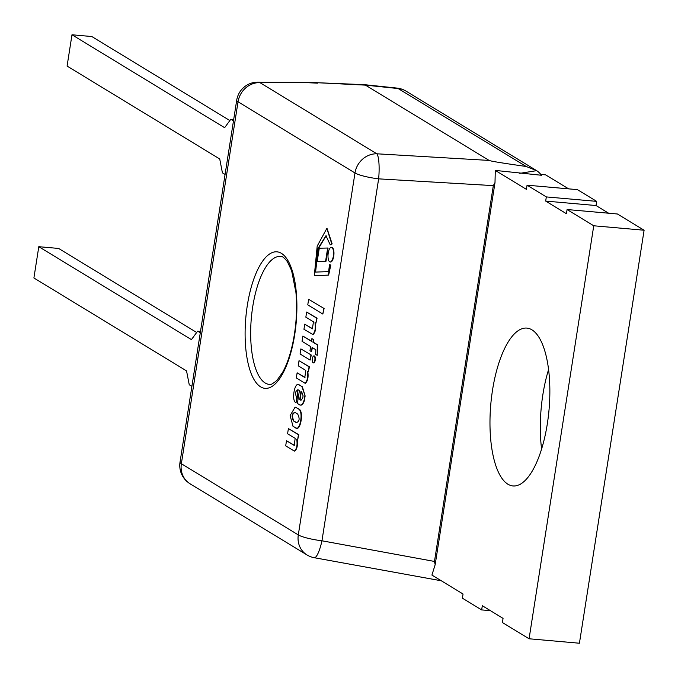 <?xml version="1.0" encoding="UTF-8"?>
<svg xmlns="http://www.w3.org/2000/svg" width="678" height="678" viewBox="0 0 678 678"><rect width="100%" height="100%" fill="white"/><g stroke="black" fill="none" stroke-linecap="round" stroke-linejoin="round"><path stroke-width="1.02" d="M297.142 439.319C297.964 445.039 297.159 448.98 294.735 451.141L294.337 451.107C296.769 448.946 297.566 445.005 296.744 439.285L297.634 439.827L298.43 434.708L288.396 428.598L287.591 433.717L295.184 438.335L294.159 445.387L286.497 440.725L285.692 445.844L294.337 451.107M294.379 445.319L286.497 440.725M297.634 439.827L298.829 434.751L288.396 428.598M295.345 412.419C292.21 413.427 291.735 416.284 293.896 420.996L293.506 420.962C291.337 416.25 291.82 413.394 294.947 412.385L297.667 414.038C299.956 418.648 299.507 421.53 296.32 422.674L293.506 420.962M294.388 412.224L294.947 412.385M293.896 420.996L296.71 422.708M295.896 427.894C300.507 431.784 303.998 411.487 299.049 409.114L295.286 407.207M296.379 407.495L295.083 407.181L290.116 415.58L293.023 426.352L296.405 428.089M299.049 409.114L295.981 407.453M295.506 427.86C300.108 431.75 303.6 411.453 298.651 409.08M301.744 392.003L303.083 395.816L302.676 398.376L300.685 400.173L299.684 399.562L300.939 391.511L301.744 392.003M301.312 391.731L300.074 399.596L301.074 400.206M300.074 404.952C301.752 405.707 303.202 404.19 304.43 400.376L305.125 395.935L302.346 386.714L299.049 384.909C294.701 380.883 291.057 401.266 296.04 402.698L297.201 397.842L297.93 389.799M297.201 397.842L296.803 397.808C294.786 393.232 295.32 390.621 298.396 389.96L299.405 390.57L297.379 403.52L300.329 405.012M297.735 389.765L298.396 389.96M296.04 402.698L296.803 397.808M302.346 386.714L298.549 384.706M299.447 384.951L298.752 384.714M305.125 395.935L301.956 386.68M304.43 400.376L304.727 395.901M299.676 404.919C301.354 405.673 302.812 404.147 304.032 400.342M307.77 371.417C308.6 377.129 307.795 381.07 305.371 383.24L304.973 383.206C307.397 381.036 308.202 377.095 307.38 371.383L308.261 371.925L309.066 366.806L299.023 360.696L298.227 365.815L305.812 370.434L304.795 377.485L297.125 372.815L296.328 377.934L304.973 383.206M305.015 377.417L297.125 372.815M308.261 371.925L309.465 366.84L299.023 360.696M310.117 360.086L311.304 355.052L300.871 348.907L300.083 353.975L310.117 360.086L310.914 355.018M311.304 355.052L300.871 348.907M313.075 362.832A3.517 1.297 -85 0 0 313.304 362.908A3.517 1.297 -85 0 0 314.906 359.526A3.517 1.297 -85 0 0 313.922 355.908A3.517 1.297 -85 0 0 312.346 358.984A3.517 1.297 -85 0 0 313.075 362.832M313.499 362.883A3.517 1.297 -85 0 0 313.694 362.942A3.517 1.297 -85 0 0 315.295 359.56A3.517 1.297 -85 0 0 314.312 355.942A3.517 1.297 -85 0 0 314.109 355.967M315.846 349.738L315.626 354.365L317.194 355.365L317.27 344.822L312.922 342.178L313.338 339.525L311.872 338.636L311.456 341.288L302.88 336.068L302.057 341.348L310.634 346.56L309.982 350.729L311.439 351.619L312.092 347.458L315.846 349.738M311.439 351.619L312.465 347.678M311.49 341.102L302.88 336.068M317.194 355.365L317.66 344.856L313.321 342.212L313.736 339.559L311.872 338.636M312.634 328.762L304.744 324.169L303.947 329.288L312.99 334.585C315.414 332.423 316.211 328.483 315.389 322.77M312.592 334.551C315.016 332.389 315.821 328.449 314.99 322.736L315.88 323.27L316.685 318.16L306.642 312.05L305.846 317.16L313.431 321.787L312.414 328.838L304.744 324.169M315.88 323.27L317.075 318.194L306.642 312.05M322.838 314.05L324.101 308.515L308.643 299.303L307.77 304.88L322.838 314.05L323.711 308.482M324.101 308.515L308.643 299.303M315.575 272.09L318.211 248.979L326.152 235.749M327.033 228.444L332.169 243.936L330.245 244.851L331.771 243.902L326.838 228.418L317.202 246.08L314.312 275.615L327.525 275.132A1.975 0.729 -85 0 0 327.694 275.2A1.975 0.729 -85 0 0 328.466 274.065L330.406 265.013L329.483 264.683L328.788 270.344A1.534 0.568 95 0 1 328.101 271.675A1.534 0.568 95 0 1 327.983 271.632L315.177 272.098L317.872 248.733L325.957 235.724L330.245 244.851M327.872 275.166L327.923 275.166A1.975 0.729 -85 0 0 328.093 275.243A1.975 0.729 -85 0 0 328.864 274.098L330.805 265.047L329.483 264.683M314.312 275.615L327.601 275.183M329.661 261.801A7.373 2.72 -85 0 0 330.135 261.971A7.373 2.72 -85 0 0 333.491 254.86A7.373 2.72 -85 0 0 331.432 247.275A7.373 2.72 -85 0 0 328.135 253.725A7.373 2.72 -85 0 0 329.661 261.801M330.33 261.962A7.373 2.72 -85 0 0 330.525 262.005A7.373 2.72 -85 0 0 333.89 254.894A7.373 2.72 -85 0 0 331.83 247.317A7.373 2.72 -85 0 0 331.627 247.317M317.16 261.708L325.991 261.284L328.067 248.029L319.27 248.207L317.16 261.708L325.593 261.25L327.669 247.995M265.149 382.977A64.232 23.722 -85 0 0 269.293 384.392C269.903 385.384 272.42 384.062 276.853 380.434L282.506 372.527C286.574 365.323 289.93 355.823 292.582 344.034C296.278 326.635 297.396 309.473 295.947 292.565L291.616 270.649L287.345 261.64C284.277 257.742 282.023 256.004 280.599 256.42A64.232 23.722 -85 0 0 251.919 312.566A64.232 23.722 -85 0 0 265.149 382.977M519.738 173.348L536.662 170.653A21.408 19.577 -58.7 0 1 541.451 175.263L495.287 170.415L526.408 189.357L527.06 185.187L546.332 196.917L545.68 201.086L566.427 213.723L567.079 209.544L593.75 225.782L529.077 638.778L502.406 622.54L503.059 618.37L482.312 605.734L481.66 609.912L462.388 598.182L463.04 594.013L431.92 575.063L435.174 564.647L434.471 561.443L493.321 185.628L494.999 182.636L435.174 564.647M365.434 85.131L398.156 88.547L526.187 166.483C502.813 163.161 490.457 161.144 489.118 160.423L365.434 85.131L316.38 82.674L297.769 82.25L317.753 83.157M314.261 557.714A21.408 4.577 -79.6 0 0 321.957 540.79A21.408 3.568 -171.1 0 1 298.303 534.908L181.357 463.718L238.037 101.785L354.984 172.975L298.303 534.908A21.408 19.577 121.3 0 0 306.99 554.943A21.408 21.408 0 0 0 314.261 557.714L441.327 580.792M494.999 182.636L495.287 170.415M364.374 84.674L365.4 85.106M526.187 166.483L536.662 170.653L406.02 91.115A21.408 21.408 0 0 0 397.122 88.106A21.408 6.153 96 0 1 398.156 88.547A21.408 19.577 -58.7 0 1 406.02 91.115M434.471 561.443L321.957 540.79L378.638 178.856A21.408 4.136 -86.6 0 0 376.832 153.796L259.894 82.606A21.408 9.356 -89.8 0 0 257.928 82.123A21.408 21.408 0 0 0 236.707 100.225A21.408 3.568 8.9 0 0 238.037 101.785A21.408 19.577 -58.7 0 1 259.894 82.606L299.49 82.733M547.341 423.708A79.224 29.256 -85 0 0 526.891 328.101A79.224 29.256 -85 0 0 490.779 404.444A79.224 29.256 -85 0 0 512.949 485.94A79.224 29.256 -85 0 0 547.341 423.708M568.63 188.857L545.637 174.865L540.824 174.441M546.332 196.917L596.674 201.366L577.41 189.637L527.06 185.187M545.68 201.086L596.021 205.536L608.641 213.223M596.674 201.366L596.021 205.536M593.75 225.782L644.1 230.232L617.421 213.994L567.079 209.544M644.1 230.232L579.427 643.227L529.077 638.778M490.44 610.683L481.66 609.912M548.604 369.493A79.224 29.256 -85 0 0 541.586 448.997M233.69 119.498L230.825 119.243L224.63 127.693L71.987 34.773L67.088 66.063L219.731 158.983L222.426 172.848L225.079 174.466M230.825 119.243L233.469 120.853M71.987 34.773L91.81 36.527L229.859 120.565M200.502 331.415L197.637 331.161L191.442 339.619L38.799 246.69L33.9 277.98L186.543 370.9L189.247 384.765L191.891 386.384M197.637 331.161L200.29 332.779M38.799 246.69L58.622 248.445L196.671 332.483M260.53 386.799A68.52 25.298 -85 0 0 296.744 299.184A68.52 25.298 -85 0 0 255.674 274.183A68.52 25.298 -85 0 0 260.53 386.799M489.118 160.423L376.832 153.796A21.408 19.577 121.3 0 0 354.984 172.975A21.408 3.568 8.9 0 0 378.638 178.856L493.321 185.628M181.357 463.718A21.408 3.568 -171.1 0 1 180.026 462.15A21.408 21.408 0 0 0 190.043 483.753A21.408 19.577 -58.7 0 1 181.357 463.718M316.423 82.682L364.264 84.665M236.707 100.225L180.026 462.15M297.634 82.25L257.928 82.123M190.043 483.753L306.99 554.943M397.122 88.106L364.433 84.674"/></g></svg>
